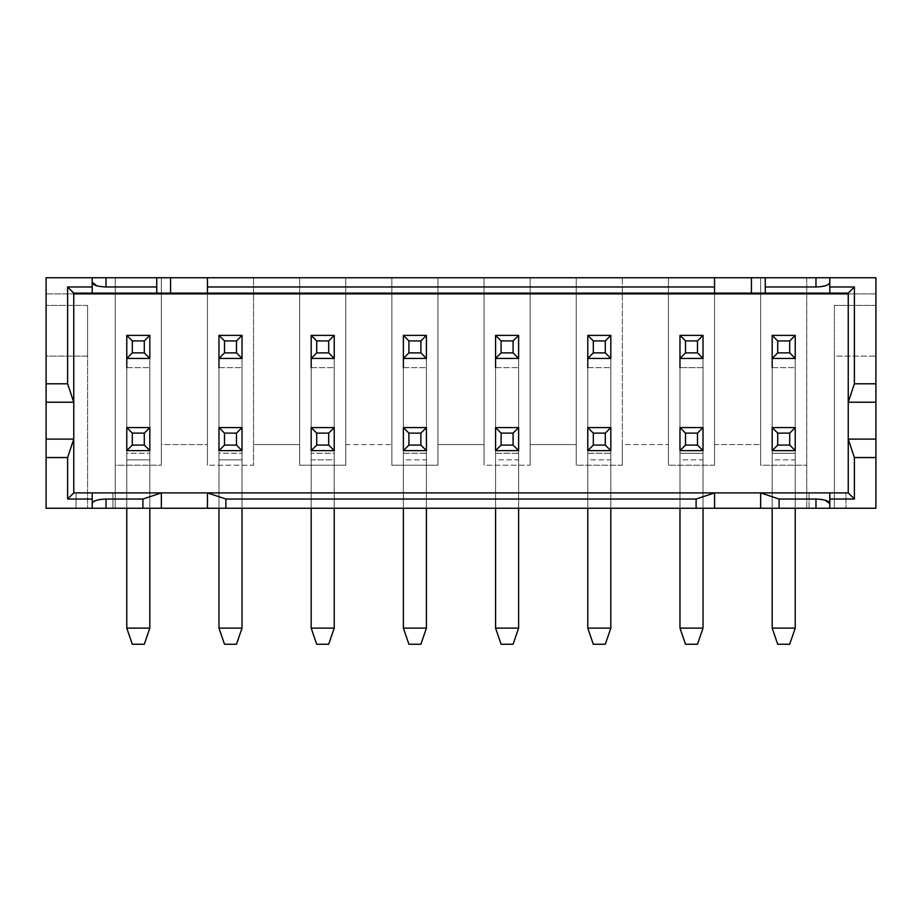 <?xml version="1.0" encoding="UTF-8"?>
<svg xmlns="http://www.w3.org/2000/svg" width="922" height="922" viewBox="0 0 922 922"><rect width="100%" height="100%" fill="white"/><g stroke="black" fill="none" stroke-linecap="round" stroke-linejoin="round"><path stroke-width="0.69" stroke-dasharray="4.61 3.46" d="M806.75 277.752L875.9 277.752L875.9 305.413L834.41 305.413L834.41 508.253L806.75 508.253L806.75 277.752L806.75 508.253L806.75 277.752L760.65 277.752L760.65 444.577L714.55 444.577L714.55 277.752L760.65 277.752L760.65 465.23L760.65 277.752L714.55 277.752L714.55 465.23L714.55 277.752L714.55 293.115L714.55 277.752L668.45 277.752L668.45 465.23L668.45 277.752L668.45 444.577L622.35 444.577L622.35 277.752L668.45 277.752L46.1 277.752L875.9 277.752L875.9 293.888L875.9 277.752L806.75 277.752L806.75 508.253L834.41 508.253L834.41 305.413L875.9 305.413L875.9 277.752L46.1 277.752L115.25 277.752L115.25 508.253L806.75 508.253L115.25 508.253L115.25 277.752L115.25 508.253L87.59 508.253L115.25 508.253L115.25 465.23L161.35 465.23L161.35 277.752L207.45 277.752L207.45 465.23L207.45 277.752L207.45 444.577L161.35 444.577L161.35 277.752L161.35 465.23L161.35 444.577L207.45 444.577L207.45 465.23L253.55 465.23L253.55 277.752L299.65 277.752L299.65 465.23L299.65 277.752L299.65 444.577L253.55 444.577L253.55 277.752L253.55 465.23L253.55 444.577L299.65 444.577L299.65 465.23L345.75 465.23L345.75 277.752L391.85 277.752L391.85 465.23L391.85 277.752L391.85 444.577L345.75 444.577L345.75 277.752L345.75 465.23L345.75 444.577L391.85 444.577L391.85 465.23L437.95 465.23L437.95 277.752L484.05 277.752L484.05 465.23L484.05 277.752L484.05 444.577L437.95 444.577L437.95 277.752L437.95 465.23L437.95 444.577L484.05 444.577L484.05 465.23L530.15 465.23L530.15 277.752L530.15 465.23L530.15 277.752L576.25 277.752L576.25 465.23L576.25 277.752L576.25 444.577L530.15 444.577L576.25 444.577L576.25 465.23L622.35 465.23L622.35 277.752L622.35 465.23L622.35 444.577L668.45 444.577L668.45 465.23L714.55 465.23L714.55 444.577L760.65 444.577L760.65 465.23L806.75 465.23L760.65 465.23L760.65 277.752L806.75 277.752M809.055 508.253L809.055 492.89L809.055 508.253L809.055 492.89L845.935 492.89L845.935 508.253L809.055 508.253L845.935 508.253L845.935 492.89L845.935 508.253L845.935 492.89L809.055 492.89L809.055 508.253L845.935 508.253L809.055 508.253M875.9 508.253L875.9 305.413L834.41 305.413L875.9 305.413L875.9 356.123L834.41 356.123L834.41 508.253L834.41 356.123L875.9 356.123L875.9 508.253L834.41 508.253L875.9 508.253M765.26 293.115L765.26 277.752L765.26 293.115M829.8 293.115L829.8 277.752L829.8 293.115M848.24 402.223L875.9 402.223L848.24 402.223M848.24 439.103L875.9 439.103L848.24 439.103M829.8 492.89L829.8 508.253L829.8 492.89M760.65 492.89L760.65 508.253L760.65 492.89M714.55 492.89L714.55 508.253L714.55 492.89M815.993 499.033L825.144 500.197M848.24 293.888L848.24 492.89L848.24 293.115L848.24 293.888L875.9 293.888L875.9 277.752L875.9 293.888L848.24 293.888M46.1 508.253L87.59 508.253L87.59 305.413L46.1 305.413L46.1 277.752L46.1 508.253L46.1 356.123L87.59 356.123L87.59 508.253L46.1 508.253M76.065 508.253L112.945 508.253L76.065 508.253L76.065 492.89L112.945 492.89L112.945 508.253L76.065 508.253L112.945 508.253L112.945 492.89L112.945 508.253L112.945 492.89L76.065 492.89L76.065 508.253M46.1 293.888L46.1 277.752L46.1 293.888L875.9 293.888L46.1 293.888L46.1 277.752L46.1 293.888L73.76 293.888L46.1 293.888M73.76 293.115L73.76 293.888L73.76 293.115L848.24 293.115L73.76 293.115M46.1 277.752L875.9 277.752L46.1 277.752M207.45 492.89L207.45 508.253L207.45 492.89M161.35 492.89L161.35 508.253L161.35 492.89M92.2 503.643L92.2 492.89L92.2 503.643M87.59 305.413L87.59 508.253L87.59 305.413L46.1 305.413L87.59 305.413L87.59 356.123L46.1 356.123L46.1 305.413L87.59 305.413M73.76 439.103L46.1 439.103L73.76 439.103M73.76 402.223L46.1 402.223L73.76 402.223M73.76 492.89L73.76 293.888L73.76 492.89L848.24 492.89L73.76 492.89M92.2 293.115L92.2 277.752L92.2 293.115M156.74 293.115L156.74 277.752L156.74 293.115M207.45 293.115L207.45 277.752L207.45 293.115M126.775 367.648L149.825 367.648L126.775 367.648L126.775 628.113L126.775 427.578L149.825 427.578L149.825 450.628L126.775 450.628L126.775 628.113L126.775 335.377L149.825 335.377L149.825 358.428L126.775 358.428L149.825 358.428L149.825 335.377L126.775 335.377L126.775 628.113L126.775 335.377L149.825 335.377L149.825 358.428L149.825 335.377L126.775 335.377L126.775 358.428L149.825 358.428L149.825 628.113L149.825 358.428L126.775 358.428L149.825 358.428L149.825 628.113L149.825 427.578L126.775 427.578L126.775 453.267L149.825 453.267L149.825 427.578L149.825 508.253L149.825 453.267L126.775 453.267L126.775 427.578L149.825 427.578L126.775 427.578L126.775 450.628L149.825 450.628L149.825 628.113L144.293 644.248L149.825 628.113L126.775 628.113L149.825 628.113L149.825 358.428L126.775 358.428L126.775 335.377L149.825 335.377L149.825 358.428L126.775 358.428L149.825 358.428L149.825 335.377L126.775 335.377L126.775 358.428M218.975 367.648L242.025 367.648L218.975 367.648L218.975 628.113L218.975 427.578L242.025 427.578L242.025 450.628L218.975 450.628L218.975 628.113L218.975 335.377L242.025 335.377L242.025 358.428L218.975 358.428L242.025 358.428L242.025 335.377L218.975 335.377L218.975 628.113L218.975 335.377L242.025 335.377L242.025 358.428L242.025 335.377L218.975 335.377L218.975 358.428L242.025 358.428L242.025 628.113L242.025 358.428L218.975 358.428L242.025 358.428L242.025 628.113L242.025 427.578L218.975 427.578L218.975 453.267L242.025 453.267L242.025 427.578L242.025 508.253L242.025 453.267L218.975 453.267L218.975 427.578L242.025 427.578L218.975 427.578L218.975 450.628L242.025 450.628L242.025 628.113L236.493 644.248L242.025 628.113L218.975 628.113L242.025 628.113L242.025 358.428L218.975 358.428L218.975 335.377L242.025 335.377L242.025 358.428L218.975 358.428L242.025 358.428L242.025 335.377L218.975 335.377L218.975 358.428M311.175 367.648L334.225 367.648L311.175 367.648L311.175 628.113L316.707 644.248L311.175 628.113L311.175 450.628L334.225 450.628L334.225 628.113L328.693 644.248L334.225 628.113L328.693 644.248L334.225 628.113L311.175 628.113L334.225 628.113L334.225 358.428L311.175 358.428L311.175 335.377L334.225 335.377L334.225 358.428L334.225 335.377L311.175 335.377L311.175 358.428L334.225 358.428L311.175 358.428L311.175 628.113L311.175 335.377L334.225 335.377L311.175 335.377L311.175 358.428L334.225 358.428L334.225 335.377L334.225 628.113L334.225 358.428L311.175 358.428L311.175 335.377L334.225 335.377L334.225 628.113L334.225 450.628L311.175 450.628L311.175 427.578L334.225 427.578L334.225 450.628L334.225 427.578L311.175 427.578L311.175 453.267L334.225 453.267L334.225 427.578L334.225 453.267L311.175 453.267L311.175 459.848L334.225 459.848L334.225 453.267L334.225 508.253L334.225 459.848L311.175 459.848L311.175 427.578L334.225 427.578L311.175 427.578L311.175 628.113L311.175 358.428L334.225 358.428L311.175 358.428L334.225 358.428L334.225 335.377L311.175 335.377L311.175 358.428M403.375 367.648L426.425 367.648L403.375 367.648L403.375 628.113L408.907 644.248L403.375 628.113L403.375 427.578L426.425 427.578L426.425 628.113L420.893 644.248L426.425 628.113L403.375 628.113L426.425 628.113L426.425 358.428L403.375 358.428L403.375 335.377L426.425 335.377L426.425 358.428L426.425 335.377L403.375 335.377L403.375 358.428L426.425 358.428L403.375 358.428L403.375 628.113L403.375 335.377L426.425 335.377L403.375 335.377L403.375 358.428L426.425 358.428L426.425 335.377L426.425 628.113L426.425 358.428L403.375 358.428L403.375 335.377L426.425 335.377L426.425 628.113L426.425 450.628L403.375 450.628L403.375 427.578L426.425 427.578L426.425 450.628L426.425 427.578L403.375 427.578L403.375 453.267L426.425 453.267L426.425 427.578L403.375 427.578L426.425 427.578L426.425 453.267L403.375 453.267L403.375 427.578L403.375 628.113L403.375 358.428L426.425 358.428L403.375 358.428L426.425 358.428L426.425 335.377L403.375 335.377L403.375 358.428M495.575 367.648L518.625 367.648L495.575 367.648L495.575 628.113L501.107 644.248L495.575 628.113L495.575 427.578L518.625 427.578L518.625 628.113L513.093 644.248L518.625 628.113L495.575 628.113L518.625 628.113L518.625 358.428L495.575 358.428L495.575 335.377L518.625 335.377L518.625 358.428L518.625 335.377L495.575 335.377L495.575 358.428L518.625 358.428L495.575 358.428L495.575 628.113L495.575 335.377L518.625 335.377L495.575 335.377L495.575 358.428L518.625 358.428L518.625 335.377L518.625 628.113L518.625 358.428L495.575 358.428L495.575 335.377L518.625 335.377L518.625 628.113L518.625 450.628L495.575 450.628L495.575 427.578L518.625 427.578L518.625 450.628L518.625 427.578L495.575 427.578L495.575 453.267L518.625 453.267L518.625 427.578L495.575 427.578L518.625 427.578L518.625 453.267L495.575 453.267L495.575 427.578L495.575 628.113L495.575 358.428L518.625 358.428L495.575 358.428L518.625 358.428L518.625 335.377L495.575 335.377L495.575 358.428M587.775 367.648L610.825 367.648L587.775 367.648L587.775 628.113L593.307 644.248L587.775 628.113L587.775 427.578L610.825 427.578L610.825 628.113L605.293 644.248L610.825 628.113L587.775 628.113L610.825 628.113L610.825 358.428L587.775 358.428L587.775 335.377L610.825 335.377L610.825 358.428L610.825 335.377L587.775 335.377L587.775 358.428L610.825 358.428L587.775 358.428L587.775 628.113L587.775 335.377L610.825 335.377L587.775 335.377L587.775 358.428L610.825 358.428L610.825 335.377L610.825 628.113L610.825 358.428L587.775 358.428L587.775 335.377L610.825 335.377L610.825 628.113L610.825 450.628L587.775 450.628L587.775 427.578L610.825 427.578L610.825 450.628L610.825 427.578L587.775 427.578L587.775 453.267L610.825 453.267L610.825 427.578L587.775 427.578L610.825 427.578L610.825 453.267L587.775 453.267L587.775 427.578L587.775 628.113L587.775 358.428L610.825 358.428L587.775 358.428L610.825 358.428L610.825 335.377L587.775 335.377L587.775 358.428M679.975 367.648L679.975 628.113L679.975 427.578L703.025 427.578L679.975 427.578L703.025 427.578L703.025 628.113L679.975 628.113L703.025 628.113L697.493 644.248L703.025 628.113L703.025 367.648L679.975 367.648L703.025 367.648L703.025 335.377L679.975 335.377L703.025 335.377L703.025 358.428L679.975 358.428L679.975 335.377L679.975 358.428L703.025 358.428L703.025 335.377L679.975 335.377L703.025 335.377L703.025 358.428L679.975 358.428L703.025 358.428L703.025 335.377L679.975 335.377L679.975 628.113L679.975 335.377L703.025 335.377L703.025 628.113L703.025 358.428L679.975 358.428L703.025 358.428L703.025 628.113L703.025 450.628L679.975 450.628L679.975 427.578L703.025 427.578L703.025 450.628L703.025 427.578L679.975 427.578L679.975 453.267L703.025 453.267L703.025 427.578L703.025 453.267L679.975 453.267L679.975 427.578L679.975 628.113L679.975 335.377L679.975 358.428L703.025 358.428L679.975 358.428M772.175 367.648L795.225 367.648L772.175 367.648L772.175 628.113L777.707 644.248L772.175 628.113L772.175 427.578L795.225 427.578L772.175 427.578L795.225 427.578L795.225 628.113L789.693 644.248L795.225 628.113L772.175 628.113L795.225 628.113L795.225 335.377L795.225 358.428L772.175 358.428L772.175 335.377L795.225 335.377L772.175 335.377L772.175 358.428L795.225 358.428L795.225 335.377L795.225 358.428L772.175 358.428L772.175 628.113L772.175 335.377L772.175 358.428L795.225 358.428L795.225 335.377L772.175 335.377L795.225 335.377L795.225 628.113L795.225 358.428L772.175 358.428L772.175 335.377L795.225 335.377L772.175 335.377L772.175 358.428L795.225 358.428L795.225 628.113L795.225 450.628L772.175 450.628L772.175 427.578L795.225 427.578L795.225 450.628L795.225 427.578L772.175 427.578L772.175 453.267L795.225 453.267L795.225 427.578L795.225 453.267L772.175 453.267L772.175 427.578L772.175 628.113L772.175 358.428L795.225 358.428L772.175 358.428M76.065 492.89L112.945 492.89L76.065 492.89M809.055 492.89L845.935 492.89L809.055 492.89M106.007 286.973L96.856 285.808M668.45 465.23L668.45 277.752L714.55 277.752L714.55 465.23L668.45 465.23M484.05 465.23L484.05 277.752L530.15 277.752L530.15 465.23L484.05 465.23M391.85 465.23L391.85 277.752L437.95 277.752L437.95 465.23L391.85 465.23M299.65 465.23L299.65 277.752L345.75 277.752L345.75 465.23L299.65 465.23M207.45 465.23L207.45 277.752L253.55 277.752L253.55 465.23L207.45 465.23M115.25 465.23L115.25 277.752L161.35 277.752L161.35 465.23L115.25 465.23M576.25 465.23L576.25 277.752L622.35 277.752L622.35 465.23L576.25 465.23M218.975 508.253L218.975 453.267L218.975 459.848L242.025 459.848L218.975 459.848L218.975 508.253M126.775 508.253L126.775 453.267L126.775 459.848L149.825 459.848L126.775 459.848L126.775 508.253M772.175 508.253L772.175 453.267L772.175 459.848L795.225 459.848L795.225 453.267L795.225 508.253L795.225 459.848L772.175 459.848L772.175 508.253M679.975 508.253L679.975 453.267L679.975 459.848L703.025 459.848L703.025 453.267L703.025 508.253L703.025 459.848L679.975 459.848L679.975 508.253M587.775 508.253L587.775 453.267L587.775 459.848L610.825 459.848L610.825 453.267L610.825 508.253L610.825 459.848L587.775 459.848L587.775 508.253M495.575 508.253L495.575 453.267L495.575 459.848L518.625 459.848L518.625 453.267L518.625 508.253L518.625 459.848L495.575 459.848L495.575 508.253M403.375 508.253L403.375 453.267L403.375 459.848L426.425 459.848L426.425 453.267L426.425 508.253L426.425 459.848L403.375 459.848L403.375 508.253M311.175 508.253L311.175 459.848L311.175 508.253M218.975 628.113L224.507 644.248L218.975 628.113L224.507 644.248L236.493 644.248L242.025 628.113L218.975 628.113L224.507 644.248L236.493 644.248L242.025 628.113L218.975 628.113L242.025 628.113L236.493 644.248L224.507 644.248L218.975 628.113L242.025 628.113L236.493 644.248L224.507 644.248L236.493 644.248L224.507 644.248L218.975 628.113M242.025 427.578L242.025 450.628L242.025 427.578L218.975 427.578L242.025 427.578M218.975 450.628L218.975 427.578L218.975 450.628L242.025 450.628M126.775 628.113L132.307 644.248L126.775 628.113L132.307 644.248L144.293 644.248L149.825 628.113L126.775 628.113L132.307 644.248L144.293 644.248L149.825 628.113L126.775 628.113L149.825 628.113L144.293 644.248L132.307 644.248L126.775 628.113L149.825 628.113L144.293 644.248L132.307 644.248L144.293 644.248L132.307 644.248L126.775 628.113M149.825 427.578L149.825 450.628L149.825 427.578L126.775 427.578L149.825 427.578M126.775 450.628L126.775 427.578L126.775 450.628L149.825 450.628M772.175 450.628L795.225 450.628L795.225 427.578L772.175 427.578L772.175 450.628L795.225 450.628M795.225 628.113L772.175 628.113L777.707 644.248L772.175 628.113L795.225 628.113L789.693 644.248L795.225 628.113L772.175 628.113L777.707 644.248L789.693 644.248L777.707 644.248L789.693 644.248L777.707 644.248L772.175 628.113L795.225 628.113L789.693 644.248L795.225 628.113M679.975 628.113L685.507 644.248L679.975 628.113L685.507 644.248L697.493 644.248L703.025 628.113L679.975 628.113L685.507 644.248L697.493 644.248L703.025 628.113L679.975 628.113L703.025 628.113L697.493 644.248L685.507 644.248L679.975 628.113L703.025 628.113L697.493 644.248L685.507 644.248L679.975 628.113M679.975 450.628L703.025 450.628L703.025 427.578L679.975 427.578L679.975 450.628L703.025 450.628M587.775 450.628L610.825 450.628L610.825 427.578L587.775 427.578L587.775 450.628L610.825 450.628M610.825 628.113L587.775 628.113L593.307 644.248L587.775 628.113L610.825 628.113L605.293 644.248L610.825 628.113L587.775 628.113L593.307 644.248L605.293 644.248L593.307 644.248L605.293 644.248L593.307 644.248L587.775 628.113L610.825 628.113L605.293 644.248L610.825 628.113M495.575 450.628L518.625 450.628L518.625 427.578L495.575 427.578L495.575 450.628L518.625 450.628M518.625 628.113L495.575 628.113L501.107 644.248L495.575 628.113L518.625 628.113L513.093 644.248L518.625 628.113L495.575 628.113L501.107 644.248L513.093 644.248L501.107 644.248L513.093 644.248L501.107 644.248L495.575 628.113L518.625 628.113L513.093 644.248L518.625 628.113M403.375 450.628L426.425 450.628L426.425 427.578L403.375 427.578L403.375 450.628L426.425 450.628M426.425 628.113L403.375 628.113L408.907 644.248L403.375 628.113L426.425 628.113L420.893 644.248L426.425 628.113L403.375 628.113L408.907 644.248L420.893 644.248L408.907 644.248L420.893 644.248L408.907 644.248L403.375 628.113L426.425 628.113L420.893 644.248L426.425 628.113M334.225 628.113L311.175 628.113L316.707 644.248L311.175 628.113L334.225 628.113L311.175 628.113L316.707 644.248L328.693 644.248L316.707 644.248L328.693 644.248L316.707 644.248L328.693 644.248L334.225 628.113L328.693 644.248L316.707 644.248L311.175 628.113L334.225 628.113M334.225 427.578L334.225 450.628L334.225 427.578L311.175 427.578L334.225 427.578M311.175 450.628L311.175 427.578L311.175 450.628L334.225 450.628M789.693 644.248L777.707 644.248L789.693 644.248M697.493 644.248L685.507 644.248L697.493 644.248M605.293 644.248L593.307 644.248L605.293 644.248M513.093 644.248L501.107 644.248L513.093 644.248M420.893 644.248L408.907 644.248L420.893 644.248"/><path stroke-width="1.38" d="M854.383 457.543L854.383 499.033L829.8 499.033L829.8 508.253L875.9 508.253L875.9 457.543L854.383 457.543L875.9 457.543L875.9 508.253L829.8 508.253L829.8 499.033L854.383 499.033L854.383 457.543L848.24 439.103L875.9 439.103L875.9 457.543L875.9 402.223L875.9 439.103L848.24 439.103L854.383 457.543M875.9 383.783L875.9 277.752L829.8 277.752L829.8 286.973L854.383 286.973L854.383 383.783L875.9 383.783L875.9 402.223L875.9 383.783L854.383 383.783L854.383 286.973L829.8 286.973L829.8 277.752L714.55 277.752L714.55 293.115L751.43 293.115L751.43 277.752L751.43 293.115L765.26 293.115L765.26 277.752L765.26 293.115L829.8 293.115L829.8 286.973L829.8 293.115L848.24 293.115L854.383 286.973L848.24 293.115L848.24 402.223L854.383 383.783L848.24 402.223L875.9 402.223L848.24 402.223L848.24 492.89L854.383 499.033L848.24 492.89L829.8 492.89L829.8 499.033L829.8 492.89L760.65 492.89L760.65 508.253L829.8 508.253L815.97 508.253L815.97 499.033L815.97 508.253L779.09 508.253L779.09 499.033L779.09 508.253L760.65 508.253L760.65 492.89L714.55 492.89L714.55 508.253L760.65 508.253L714.55 508.253L714.55 492.89L696.11 499.033L696.11 508.253L714.55 508.253L46.1 508.253L46.1 277.752L815.97 277.752L815.97 286.973L765.26 286.973L815.97 286.973L815.97 277.752L875.9 277.752L875.9 383.783M829.8 282.363C829.201 285.163 824.591 286.707 815.97 286.973C824.556 286.627 829.166 285.094 829.8 282.363M825.144 500.197L829.8 503.643C829.155 500.9 824.545 499.367 815.97 499.033L779.09 499.033L760.65 492.89L779.09 499.033L815.993 499.033M848.24 492.89L848.24 293.115L73.76 293.115L73.76 402.223L46.1 402.223L46.1 508.253L696.11 508.253L696.11 499.033L225.89 499.033L225.89 508.253L225.89 499.033L207.45 492.89L207.45 508.253L207.45 492.89L161.35 492.89L161.35 508.253L161.35 492.89L142.91 499.033L142.91 508.253L142.91 499.033L106.03 499.033L106.03 508.253L106.03 499.033C97.444 499.378 92.834 500.911 92.2 503.643C92.799 500.842 97.409 499.298 106.03 499.033L142.91 499.033L161.35 492.89L848.24 492.89M73.76 293.888L848.24 293.888L73.76 293.888M92.2 492.89L92.2 508.253L92.2 499.033L67.617 499.033L67.617 457.543L46.1 457.543L67.617 457.543L73.76 439.103L46.1 439.103L73.76 439.103L73.76 402.223L67.617 383.783L46.1 383.783L46.1 402.223L73.76 402.223L73.76 492.89L161.35 492.89L73.76 492.89L67.617 499.033L92.2 499.033L92.2 492.89M67.617 383.783L67.617 286.973L92.2 286.973L92.2 277.752L46.1 277.752L46.1 383.783L67.617 383.783L73.76 402.223L73.76 293.115L67.617 286.973L67.617 383.783M92.2 277.752L92.2 293.115L92.2 286.973L67.617 286.973L73.76 293.115L170.57 293.115L170.57 277.752L92.2 277.752M96.856 285.808L92.2 282.363C92.845 285.105 97.455 286.638 106.03 286.973L106.03 277.752L106.03 286.973L156.74 286.973L156.74 277.752L156.74 293.115L156.74 286.973L106.007 286.973M170.57 293.115L207.45 293.115L207.45 277.752L170.57 277.752L170.57 293.115M207.45 277.752L207.45 286.973L714.55 286.973L714.55 277.752L207.45 277.752M207.45 492.89L225.89 499.033L696.11 499.033L714.55 492.89L207.45 492.89M73.76 439.103L67.617 457.543L67.617 499.033L73.76 492.89L73.76 439.103M207.45 293.115L714.55 293.115L714.55 286.973L207.45 286.973L207.45 293.115M242.025 508.253L242.025 628.113L236.493 644.248L242.025 628.113L242.025 508.253M218.975 628.113L218.975 508.253L218.975 628.113L242.025 628.113L218.975 628.113L224.507 644.248L218.975 628.113M149.825 508.253L149.825 628.113L144.293 644.248L149.825 628.113L149.825 508.253M126.775 628.113L126.775 508.253L126.775 628.113L149.825 628.113L126.775 628.113L132.307 644.248L126.775 628.113M772.175 628.113L772.175 508.253L772.175 628.113L795.225 628.113L795.225 508.253L795.225 628.113L789.693 644.248L777.707 644.248L772.175 628.113L777.707 644.248L789.693 644.248L795.225 628.113L772.175 628.113M679.975 628.113L679.975 508.253L679.975 628.113L703.025 628.113L703.025 508.253L703.025 628.113L697.493 644.248L685.507 644.248L679.975 628.113L685.507 644.248L697.493 644.248L703.025 628.113L679.975 628.113M587.775 628.113L587.775 508.253L587.775 628.113L610.825 628.113L610.825 508.253L610.825 628.113L605.293 644.248L593.307 644.248L587.775 628.113L593.307 644.248L605.293 644.248L610.825 628.113L587.775 628.113M495.575 628.113L495.575 508.253L495.575 628.113L518.625 628.113L518.625 508.253L518.625 628.113L513.093 644.248L501.107 644.248L495.575 628.113L501.107 644.248L513.093 644.248L518.625 628.113L495.575 628.113M403.375 628.113L403.375 508.253L403.375 628.113L426.425 628.113L426.425 508.253L426.425 628.113L420.893 644.248L408.907 644.248L403.375 628.113L408.907 644.248L420.893 644.248L426.425 628.113L403.375 628.113M334.225 508.253L334.225 628.113L334.225 508.253M311.175 628.113L311.175 508.253L311.175 628.113L334.225 628.113L328.693 644.248L334.225 628.113L311.175 628.113L316.707 644.248L311.175 628.113M218.975 358.428L242.025 358.428L236.493 352.896L242.025 358.428L242.025 335.377L236.493 340.91L242.025 335.377L218.975 335.377L224.507 340.91L236.493 340.91L236.493 352.896L224.507 352.896L218.975 358.428L224.507 352.896L224.507 340.91L218.975 335.377L218.975 358.428L218.975 335.377L242.025 335.377L242.025 358.428L218.975 358.428L218.975 367.648M242.025 450.628L218.975 450.628L218.975 427.578L242.025 427.578L242.025 450.628L218.975 450.628L224.507 445.096L224.507 433.11L218.975 427.578L218.975 450.628L242.025 450.628L242.025 427.578L218.975 427.578L224.507 433.11L236.493 433.11L242.025 427.578L236.493 433.11L236.493 445.096L242.025 450.628L236.493 445.096L224.507 445.096L218.975 450.628M126.775 358.428L149.825 358.428L144.293 352.896L149.825 358.428L149.825 335.377L144.293 340.91L149.825 335.377L126.775 335.377L132.307 340.91L144.293 340.91L144.293 352.896L132.307 352.896L126.775 358.428L132.307 352.896L132.307 340.91L126.775 335.377L126.775 358.428L126.775 335.377L149.825 335.377L149.825 358.428L126.775 358.428L126.775 367.648M149.825 450.628L126.775 450.628L126.775 427.578L149.825 427.578L149.825 450.628L126.775 450.628L132.307 445.096L132.307 433.11L126.775 427.578L126.775 450.628L149.825 450.628L149.825 427.578L126.775 427.578L132.307 433.11L144.293 433.11L149.825 427.578L144.293 433.11L144.293 445.096L149.825 450.628L144.293 445.096L132.307 445.096L126.775 450.628M772.175 358.428L777.707 352.896L777.707 340.91L772.175 335.377L772.175 358.428L795.225 358.428L789.693 352.896L795.225 358.428L795.225 335.377L789.693 340.91L789.693 352.896L777.707 352.896L772.175 358.428L772.175 335.377L795.225 335.377L795.225 358.428L772.175 358.428L772.175 367.648M795.225 450.628L772.175 450.628L772.175 427.578L795.225 427.578L795.225 450.628L772.175 450.628L795.225 450.628L795.225 427.578L789.693 433.11L789.693 445.096L795.225 450.628L789.693 445.096L777.707 445.096L772.175 450.628L777.707 445.096L777.707 433.11L772.175 427.578L772.175 450.628M679.975 358.428L685.507 352.896L685.507 340.91L679.975 335.377L679.975 358.428L703.025 358.428L697.493 352.896L703.025 358.428L703.025 335.377L697.493 340.91L703.025 335.377L679.975 335.377L685.507 340.91L697.493 340.91L697.493 352.896L685.507 352.896L679.975 358.428L679.975 335.377L703.025 335.377L703.025 358.428L679.975 358.428L679.975 367.648M703.025 450.628L679.975 450.628L679.975 427.578L703.025 427.578L703.025 450.628L679.975 450.628L703.025 450.628L703.025 427.578L697.493 433.11L697.493 445.096L703.025 450.628L697.493 445.096L685.507 445.096L679.975 450.628L685.507 445.096L685.507 433.11L679.975 427.578L679.975 450.628M587.775 358.428L593.307 352.896L593.307 340.91L587.775 335.377L587.775 358.428L610.825 358.428L605.293 352.896L593.307 352.896L587.775 358.428L587.775 335.377L610.825 335.377L610.825 358.428L587.775 358.428L587.775 367.648M610.825 450.628L610.825 427.578L605.293 433.11L610.825 427.578L587.775 427.578L593.307 433.11L605.293 433.11L605.293 445.096L610.825 450.628L587.775 450.628L587.775 427.578L610.825 427.578L610.825 450.628L587.775 450.628L610.825 450.628L605.293 445.096L593.307 445.096L587.775 450.628L593.307 445.096L593.307 433.11L587.775 427.578L587.775 450.628M495.575 358.428L501.107 352.896L501.107 340.91L495.575 335.377L495.575 358.428L518.625 358.428L513.093 352.896L501.107 352.896L495.575 358.428L495.575 335.377L518.625 335.377L518.625 358.428L495.575 358.428L495.575 367.648M518.625 450.628L518.625 427.578L513.093 433.11L518.625 427.578L495.575 427.578L501.107 433.11L513.093 433.11L513.093 445.096L518.625 450.628L495.575 450.628L495.575 427.578L518.625 427.578L518.625 450.628L495.575 450.628L518.625 450.628L513.093 445.096L501.107 445.096L495.575 450.628L501.107 445.096L501.107 433.11L495.575 427.578L495.575 450.628M403.375 358.428L408.907 352.896L408.907 340.91L403.375 335.377L403.375 358.428L426.425 358.428L420.893 352.896L408.907 352.896L403.375 358.428L403.375 335.377L426.425 335.377L426.425 358.428L403.375 358.428L403.375 367.648M426.425 450.628L426.425 427.578L420.893 433.11L426.425 427.578L403.375 427.578L408.907 433.11L420.893 433.11L420.893 445.096L426.425 450.628L403.375 450.628L403.375 427.578L426.425 427.578L426.425 450.628L403.375 450.628L426.425 450.628L420.893 445.096L408.907 445.096L403.375 450.628L408.907 445.096L408.907 433.11L403.375 427.578L403.375 450.628M311.175 358.428L316.707 352.896L316.707 340.91L311.175 335.377L311.175 358.428L334.225 358.428L328.693 352.896L316.707 352.896L311.175 358.428L311.175 335.377L334.225 335.377L334.225 358.428L311.175 358.428L311.175 367.648M334.225 450.628L334.225 427.578L328.693 433.11L334.225 427.578L311.175 427.578L316.707 433.11L328.693 433.11L328.693 445.096L334.225 450.628L311.175 450.628L311.175 427.578L334.225 427.578L334.225 450.628L311.175 450.628L334.225 450.628L328.693 445.096L316.707 445.096L311.175 450.628L316.707 445.096L316.707 433.11L311.175 427.578L311.175 450.628M224.507 644.248L236.493 644.248L224.507 644.248M132.307 644.248L144.293 644.248L132.307 644.248M316.707 644.248L328.693 644.248L316.707 644.248M311.175 335.377L316.707 340.91L328.693 340.91L334.225 335.377L311.175 335.377M328.693 352.896L334.225 358.428L334.225 335.377L328.693 340.91L328.693 352.896L328.693 340.91L316.707 340.91L316.707 352.896L328.693 352.896M403.375 335.377L408.907 340.91L420.893 340.91L426.425 335.377L403.375 335.377M420.893 352.896L426.425 358.428L426.425 335.377L420.893 340.91L420.893 352.896L420.893 340.91L408.907 340.91L408.907 352.896L420.893 352.896M495.575 335.377L501.107 340.91L513.093 340.91L518.625 335.377L495.575 335.377M513.093 352.896L518.625 358.428L518.625 335.377L513.093 340.91L513.093 352.896L513.093 340.91L501.107 340.91L501.107 352.896L513.093 352.896M587.775 335.377L593.307 340.91L605.293 340.91L610.825 335.377L587.775 335.377M605.293 352.896L610.825 358.428L610.825 335.377L605.293 340.91L605.293 352.896L605.293 340.91L593.307 340.91L593.307 352.896L605.293 352.896M679.975 427.578L685.507 433.11L697.493 433.11L703.025 427.578L679.975 427.578M772.175 335.377L777.707 340.91L789.693 340.91L795.225 335.377L772.175 335.377M772.175 427.578L777.707 433.11L789.693 433.11L795.225 427.578L772.175 427.578M132.307 445.096L144.293 445.096L144.293 433.11L132.307 433.11L132.307 445.096M224.507 445.096L236.493 445.096L236.493 433.11L224.507 433.11L224.507 445.096M144.293 352.896L144.293 340.91L132.307 340.91L132.307 352.896L144.293 352.896M236.493 352.896L236.493 340.91L224.507 340.91L224.507 352.896L236.493 352.896M316.707 445.096L328.693 445.096L328.693 433.11L316.707 433.11L316.707 445.096M408.907 445.096L420.893 445.096L420.893 433.11L408.907 433.11L408.907 445.096M501.107 445.096L513.093 445.096L513.093 433.11L501.107 433.11L501.107 445.096M593.307 445.096L605.293 445.096L605.293 433.11L593.307 433.11L593.307 445.096M697.493 352.896L697.493 340.91L685.507 340.91L685.507 352.896L697.493 352.896M685.507 445.096L697.493 445.096L697.493 433.11L685.507 433.11L685.507 445.096M789.693 352.896L789.693 340.91L777.707 340.91L777.707 352.896L789.693 352.896M777.707 445.096L789.693 445.096L789.693 433.11L777.707 433.11L777.707 445.096"/></g></svg>

